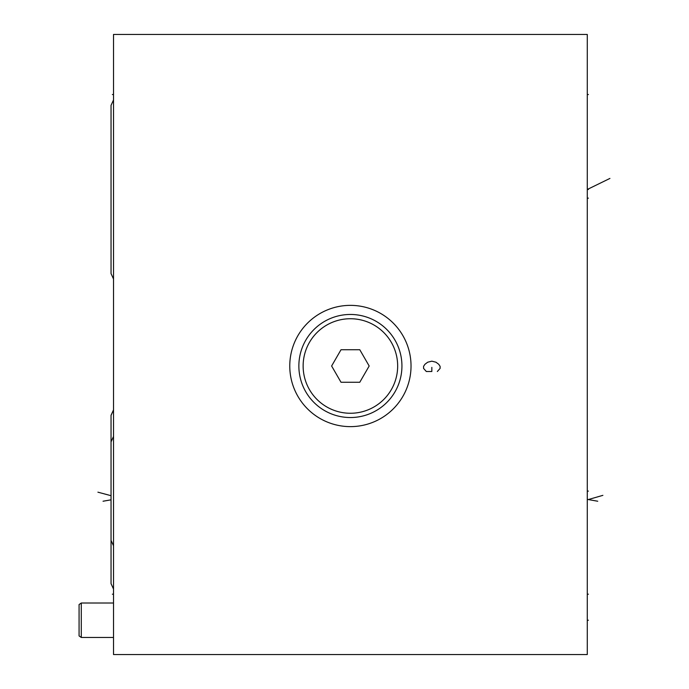 <?xml version="1.0" encoding="UTF-8"?>
<svg xmlns="http://www.w3.org/2000/svg" width="689" height="689" viewBox="0 0 689 689"><rect width="100%" height="100%" fill="white"/><g stroke="black" fill="none" stroke-linecap="round" stroke-linejoin="round"><path stroke-width="1.03" d="M113.521 34.45L113.521 654.55L587.278 654.55L587.278 34.45L113.521 34.45M289.768 365.997A60.632 60.632 0 0 1 350.4 305.365A60.632 60.632 0 0 1 411.032 365.997A60.632 60.632 0 0 1 350.4 426.629A60.632 60.632 0 0 1 289.768 365.997M298.862 365.997A51.537 51.537 0 0 1 350.4 314.46A51.537 51.537 0 0 1 401.937 365.997A51.537 51.537 0 0 1 350.4 417.534A51.537 51.537 0 0 1 298.862 365.997M303.134 365.997A47.265 47.265 0 0 0 350.4 413.262A47.265 47.265 0 0 0 397.665 365.997A47.265 47.265 0 0 0 350.4 318.731A47.265 47.265 0 0 0 303.134 365.997M341.012 349.736L331.624 365.997L341.012 382.257L359.787 382.257L369.175 365.997L359.787 349.736L341.012 349.736M113.521 637.463L81.276 637.463L79.071 635.921L79.071 604.554L81.276 603.013L113.521 603.013M81.276 637.463L81.276 603.013M111.041 540.383L111.041 441.856L111.041 540.383L113.521 545.774M111.041 441.856L113.521 436.464M111.041 247.42L111.041 148.893L111.041 247.42M111.041 273.602L111.041 105.348L111.041 273.602L111.041 105.348L111.041 273.602L113.521 278.993M111.041 105.348L113.521 99.957L111.041 105.348M111.041 583.652L111.041 415.398L111.041 583.652L113.521 589.043M111.041 415.398L113.521 410.007M111.041 415.26L111.041 583.514L111.041 415.26L113.521 409.869M437.351 371.509L440.107 368.408L440.107 366.341L438.729 364.274L435.973 362.207L431.839 361.174L427.705 362.207L424.949 364.274L423.571 366.341L423.571 368.408L426.327 371.509L431.839 371.509L431.839 367.375M587.278 594.194L588.406 594.194M587.278 94.531L588.406 94.531L587.278 94.531M587.278 620.238L588.406 620.238M587.278 198.156L588.406 198.156M587.278 491.119L588.406 491.119M609.929 178.425L587.278 189.475L588.423 189.475M587.278 499.387L597.742 501.23M602.884 495.348L588.406 499.525M113.521 594.194L112.376 594.194M113.521 94.531L112.376 94.531M103.049 501.23L111.041 499.826M97.916 492.179L111.041 495.692"/></g></svg>
